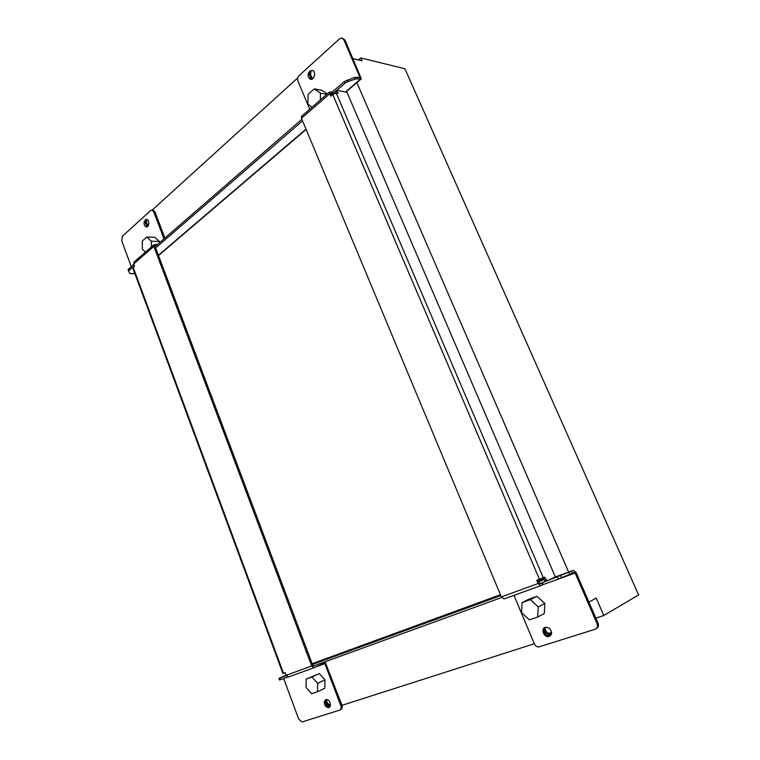 <?xml version="1.0" encoding="UTF-8"?>
<svg xmlns="http://www.w3.org/2000/svg" width="760" height="760" viewBox="0 0 760 760"><rect width="100%" height="100%" fill="white"/><g stroke="black" fill="none" stroke-linecap="round" stroke-linejoin="round"><path stroke-width="1.14" d="M342.066 38.086L345.012 40.08L361.313 78.831L355.519 78.983L347.795 81.643L345.03 83.201L334.58 92.245L331.027 94.021L331.616 95.389M155.116 246.525L301.891 119.282M146.68 219.725L146.604 222.908L148.2 225.805L147.459 225.929L145.986 224.457L145.293 222.575L147.06 226.793M310.859 71.412L310.64 75.287L312.436 78.365M313.424 77.957L311.79 78.346L310.203 76.864L309.31 74.708C309.785 72.219 310.935 70.813 312.769 70.509M155.648 247.931L302.556 120.868M334.58 92.245L335.873 92.093L336.347 93.223M152.171 210.093L297.806 77.834M311.135 79.315L309.31 74.708M306.128 129.438L158.517 255.55M128.582 271.111L128.06 269.676L128.573 271.044L134.358 265.591M128.573 271.044L129.798 273.448L133.427 273.875L134.691 273.125M346.788 92.264L337.373 90.392L335.873 92.093L337.098 90.497M131.224 266.484L121.705 240.749L122.427 236.208L150.66 210.539L152.009 210.083L153.71 211.784L154.935 211.85L152.912 210.13M154.935 211.85L164.873 238.07M513.978 595.356L534.308 643.748L342.01 705.327L325.062 661.779M568.632 572.137L356.877 82.631M346.911 92.159L555.361 576.973M501.647 597.521L313.367 666.035M539.733 583.67L573.448 570.38L576.089 572.527L598.025 623.086C598.928 625.698 598.357 627.542 596.315 628.615M544.901 627.561L546.231 631.74L549.927 634.514L550.781 634.4M326.391 699.485L327.417 703.114L330.324 705.575M550.373 635.93L549.128 636.139C545.547 635.398 543.846 633.118 544.036 629.299L545.271 627.209M551.684 632.577L548.938 635.084L545.243 632.292L544.036 629.299M330.363 705.536L329.137 706.144L326.306 703.674L325.394 701.128C325.375 704.444 326.686 706.41 329.327 707.028L329.622 707.009M544.141 579.567L538.631 581.789M545.243 581.419L543.723 582.093M500.811 595.621L312.455 664.468M540.673 583.319L539.153 583.015L537.842 579.937M157.671 244.311L153.871 244.805L153.843 246.43L311.695 666.026L314.241 667.669L324.149 663.147L324.9 663.642L340.822 705.679C341.506 707.931 341.116 709.413 339.663 710.125L301.901 722L298.718 719.159L283.698 678.575L288.04 676.998L279.537 680.029L278.92 678.414L286.178 675.117M279.537 680.029L278.939 678.414L286.434 675.725M340.214 709.831L340.765 709.545C342.171 708.89 342.579 707.484 342.01 705.327M543.172 577.828L545.461 581.409L547.077 580.82M332.671 92.938L332.281 92.017L344.327 81.567L354.806 77.359L359.993 77.444L343.815 39.767L341.971 38.057L339.54 38.817L299.117 75.563C297.654 77.178 297.274 79.069 297.977 81.244L309.728 109.231M332.281 92.017L329.46 92.064L330.657 96.225L332.709 94.449L336.3 93.214L338.01 93.385L337.145 90.991M555.142 577.058L547.133 580.802L544.511 577.182L536.769 580.327L538.128 583.519L540.806 585.637L543.248 584.544L542.431 582.625L543.248 584.544L558.267 579.101L557.413 577.106M534.308 643.748C535.278 645.762 536.702 646.845 538.602 646.997L595.165 629.261C597.36 628.264 597.996 626.392 597.075 623.656L575.111 573.011L574.313 572.365L558.267 579.101M301.786 116.137L301.463 118.275L501.353 596.913L504.022 598.956L540.635 585.703M312.132 107.131L307.923 104.139L308.066 94.382L314.317 88.853L320.463 93.147L320.349 99.987M326.8 94.382L320.463 93.147M327.303 93.945L322.24 90.43L314.317 88.853M537.709 617.034L544.293 613.519L544.806 603.45L538.222 606.869L537.709 617.034L529.359 619.865L521.597 612.636L522.082 602.575L530.356 599.64L538.222 606.869M544.806 603.45L536.987 596.315L530.356 599.64M536.987 596.315L528.751 599.231L522.082 602.575M549.033 627.883L545.319 627.2C540.864 628.396 543.371 636.889 548.14 636.7C552.444 635.122 552.739 632.178 549.033 627.883M312.578 70.414L309.748 71.06C307.325 74.632 307.572 77.368 310.488 79.268C314.269 80.361 316.312 71.715 312.578 70.414M331.474 95.513L330.799 93.423L331.844 93.413M542.459 584.829L541.652 582.939M147.117 219.498L145.293 222.575M326.173 699.504L325.394 701.128M128.06 269.676L133.845 264.204M134.282 261.839L133.732 263.901L134.491 265.952L132.772 267.957M132.715 267.795L282.919 673.512L285.276 672.676L286.245 675.298L288.772 676.894L314.051 667.745M159.391 241.423L151.382 241.252L146.784 237.063L154.793 237.272L159.391 241.423L159.391 242.81M151.42 246.943L151.382 241.252M146.784 237.063L142.281 241.053L142.339 249.175L145.493 252.092M306.062 687.392L311.685 693.728L317.499 691.761L317.651 683.373L311.97 677.027L306.195 679.079L306.062 687.392M311.97 677.027L319.333 673.597L306.195 679.079M319.333 673.597L324.995 679.877L317.651 683.373M324.995 679.877L324.834 688.199L317.499 691.761M325.841 699.58L326.458 699.485C330.239 699.238 332.091 707.74 328.225 707.598C325.574 706.971 324.263 705.005 324.283 701.689L325.841 699.58M145.236 219.858L146.68 219.374C149.796 219.678 149.34 227.553 146.262 226.879C144.742 226.375 144.02 224.931 144.077 222.528L145.236 219.858M314.317 665.684L312.844 665.503L155.876 248.548L155.107 245.86L156.094 245.679M153.71 211.784L163.96 238.849M353.067 58.643L362.092 60.838L360.82 57.912L358.483 59.964M360.82 57.912L404.918 68.78L638.6 594.928L603.782 615.514L595.859 618.089M551.674 632.424L547.732 633.697M330.429 704.188L328.519 704.805M603.782 615.514L596.192 598.091L588.933 602.119M311.41 77.111L310.203 76.864M310.64 75.287L309.434 75.031M147.212 224.504L145.986 224.457M146.604 222.908L145.388 222.861M158.412 255.284L306.005 129.133M134.596 272.868L133.427 273.875M345.448 92.026L360.43 79.173M346.864 91.675L346.256 92.188M327.417 703.114L326.306 703.674M326.686 701.186L325.574 701.736M546.231 631.74L545.243 632.292M545.262 629.461L544.274 630.011M538.811 581.723L539.619 583.614M543.827 578.825L538.241 580.868M500.431 594.719L312.16 663.698M344.327 81.567L345.03 83.201M347.092 80.009L347.795 81.643M354.806 77.359L355.519 78.983M357.485 77.045L358.188 78.669M561.526 577.837L560.671 575.842M569.857 574.417L568.993 572.432M571.606 571.283L572.461 573.278M597.075 623.656L598.025 623.086M539.448 579.348L332.709 94.449M336.3 93.214L543.314 577.761M329.631 93.822L301.463 118.275M538.128 583.519L501.353 596.913M359.356 77.463L359.945 76.96M542.383 584.867L575.111 573.011M345.012 40.08L343.815 39.767M546.317 580.156L544.654 580.764M545.328 577.828L543.656 578.445M337.962 92.891L337.354 93.423M573.448 570.38L553.869 577.524M280.43 679.744L279.832 678.139M129.143 270.104L128.639 268.726M283.518 673.312L133.105 267.159M286.245 675.298L311.695 666.026M133.732 263.901L153.843 246.43M324.9 663.642L315.998 666.871M341.933 705.109L340.822 705.679M330.239 705.584L329.137 706.144M549.927 634.514L548.938 635.084M548.14 636.7L549.128 636.139M301.33 116.527L329.46 92.064M360.924 79.173L345.838 92.102M329.327 707.028L328.225 707.598M153.235 210.149L152.009 210.083M133.779 262.285L153.871 244.805"/></g></svg>
